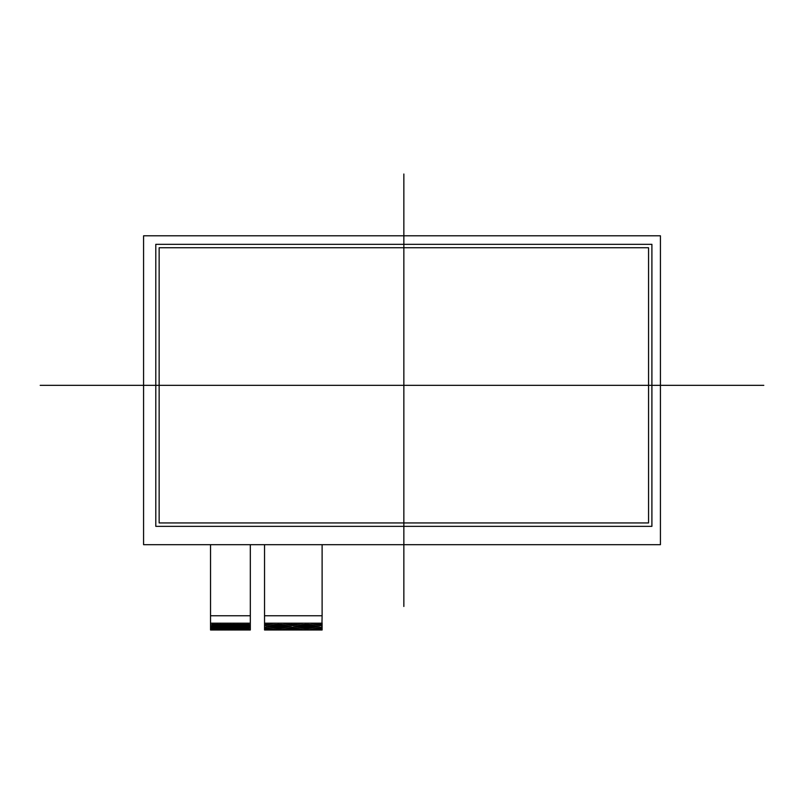 <?xml version="1.0" encoding="UTF-8"?>
<svg xmlns="http://www.w3.org/2000/svg" width="804" height="804" viewBox="0 0 804 804"><rect width="100%" height="100%" fill="white"/><g stroke="black" fill="none" stroke-linecap="round" stroke-linejoin="round"><path stroke-width="0.6" stroke-dasharray="4.02 3.01" d="M321.831 629.984L322.113 622.869L321.831 629.984M321.61 629.984L321.61 622.869L320.907 622.869L320.907 629.984L320.474 622.869L320.193 629.984L319.771 622.869L319.479 629.984L319.057 622.869L318.776 629.984L318.344 622.869L318.062 629.984L317.63 622.869L317.349 629.984L316.927 622.869L316.635 629.984L316.213 622.869L315.932 629.984L315.5 622.869L315.218 629.984L314.786 622.869L314.505 629.984L314.083 622.869L313.791 629.984L313.369 622.869L313.088 629.984L312.656 622.869L312.374 629.984L311.952 622.869L311.661 629.984L311.238 622.869L310.957 629.984L310.525 622.869L310.243 629.984L309.811 622.869L309.53 629.984L309.108 622.869L308.816 629.984L308.394 622.869L308.113 629.984L307.681 622.869L307.399 629.984L306.977 622.869L306.686 629.984L306.264 622.869L305.982 629.984L305.55 622.869L305.269 629.984L304.837 622.869L304.555 629.984L304.133 622.869L303.842 629.984L303.42 622.869L303.138 629.984L302.706 622.869L302.425 629.984L302.002 622.869L301.711 629.984L301.289 622.869L300.997 629.984L300.575 622.869L300.294 629.984L299.862 622.869L299.58 629.984L299.158 622.869L298.867 629.984L298.445 622.869L298.163 629.984L297.731 622.869L297.45 629.984L297.018 622.869L296.736 629.984L296.314 622.869L296.023 629.984L295.601 622.869L295.319 629.984L294.887 622.869L294.606 629.984L294.184 622.869L293.892 629.984L293.47 622.869L293.189 629.984L292.756 622.869L292.475 629.984L292.043 622.869L291.762 629.984L291.339 622.869L291.048 629.984L290.626 622.869L290.344 629.984L289.912 622.869L289.631 629.984L289.209 622.869L288.917 629.984L288.495 622.869L288.214 629.984L287.782 622.869L287.5 629.984L287.068 622.869L286.787 629.984L286.365 622.869L286.073 629.984L285.651 622.869L285.37 629.984L284.938 622.869L284.656 629.984L284.224 622.869L283.943 629.984L283.521 622.869L283.229 629.984L282.807 622.869L282.526 629.984L282.093 622.869L281.812 629.984L281.39 622.869L281.098 629.984L280.676 622.869L280.395 629.984L279.963 622.869L279.681 629.984L279.249 622.869L278.968 629.984L278.546 622.869L278.254 629.984L277.832 622.869L277.551 629.984L277.119 622.869L276.837 629.984L276.415 622.869L276.124 629.984L275.702 622.869L275.42 629.984L274.988 622.869L274.707 629.984L274.275 622.869L273.993 629.984L273.571 622.869L273.28 629.984L272.857 622.869L272.576 629.984L272.144 622.869L271.863 629.984L271.43 622.869L271.149 629.984L270.727 622.869L270.435 629.984L270.013 622.869L269.732 629.984L269.3 622.869L269.018 629.984L268.596 622.869L268.305 629.984L267.883 622.869L267.601 629.984L267.169 622.869L266.888 629.984L266.456 622.869L266.174 629.984L265.752 622.869L265.461 629.984L264.536 622.869L264.828 629.984L265.039 622.869L265.461 629.984L265.752 622.869L266.174 629.984L266.456 622.869L266.888 629.984L267.169 622.869L267.601 629.984L267.883 622.869L268.305 629.984L268.596 622.869L269.018 629.984L269.3 622.869L269.732 629.984L270.013 622.869L270.435 629.984L270.727 622.869L271.149 629.984L271.43 622.869L271.863 629.984L272.144 622.869L272.576 629.984L272.857 622.869L273.28 629.984L273.571 622.869L273.993 629.984L274.275 622.869L274.707 629.984L274.988 622.869L275.42 629.984L275.702 622.869L276.124 629.984L276.415 622.869L276.837 629.984L277.119 622.869L277.551 629.984L277.832 622.869L278.254 629.984L278.546 622.869L278.968 629.984L279.249 622.869L279.681 629.984L279.963 622.869L280.395 629.984L280.676 622.869L281.098 629.984L281.39 622.869L281.812 629.984L282.093 622.869L282.526 629.984L282.807 622.869L283.229 629.984L283.521 622.869L283.943 629.984L284.224 622.869L284.656 629.984L284.938 622.869L285.37 629.984L285.651 622.869L286.073 629.984L286.365 622.869L286.787 629.984L287.068 622.869L287.5 629.984L287.782 622.869L288.214 629.984L288.495 622.869L288.917 629.984L289.209 622.869L289.631 629.984L289.912 622.869L290.344 629.984L290.626 622.869L291.048 629.984L291.339 622.869L291.762 629.984L292.043 622.869L292.475 629.984L292.756 622.869L293.189 629.984L293.47 622.869L293.892 629.984L294.184 622.869L294.606 629.984L294.887 622.869L295.319 629.984L295.601 622.869L296.023 629.984L296.314 622.869L296.736 629.984L297.018 622.869L297.45 629.984L297.731 622.869L298.163 629.984L298.445 622.869L298.867 629.984L299.158 622.869L299.58 629.984L299.862 622.869L300.294 629.984L300.575 622.869L300.997 629.984L301.289 622.869L301.711 629.984L302.002 622.869L302.425 629.984L302.706 622.869L303.138 629.984L303.42 622.869L303.842 629.984L304.133 622.869L304.555 629.984L304.837 622.869L305.269 629.984L305.55 622.869L305.982 629.984L306.264 622.869L306.686 629.984L306.977 622.869L307.399 629.984L307.681 622.869L308.113 629.984L308.394 622.869L308.816 629.984L309.108 622.869L309.53 629.984L309.811 622.869L310.243 629.984L310.525 622.869L310.957 629.984L311.238 622.869L311.661 629.984L311.952 622.869L312.374 629.984L312.656 622.869L313.088 629.984L313.369 622.869L313.791 629.984L314.083 622.869L314.505 629.984L314.786 622.869L315.218 629.984L315.5 622.869L315.932 629.984L316.213 622.869L316.635 629.984L316.927 622.869L317.349 629.984L317.63 622.869L318.062 629.984L318.344 622.869L318.776 629.984L319.057 622.869L319.479 629.984L319.771 622.869L320.193 629.984L320.907 622.869L321.188 629.984L321.188 622.869L321.61 629.984M250.044 629.984L250.325 622.869L250.044 629.984M249.833 629.984L249.833 622.869L249.119 622.869L249.119 629.984L248.687 622.869L248.406 629.984L247.984 622.869L247.692 629.984L247.27 622.869L246.989 629.984L246.557 622.869L246.275 629.984L245.853 622.869L245.562 629.984L245.14 622.869L244.858 629.984L244.426 622.869L244.145 629.984L243.712 622.869L243.431 629.984L243.009 622.869L242.718 629.984L242.295 622.869L242.014 629.984L241.582 622.869L241.3 629.984L240.868 622.869L240.587 629.984L240.165 622.869L239.873 629.984L239.451 622.869L239.17 629.984L238.738 622.869L238.456 629.984L238.034 622.869L237.743 629.984L237.321 622.869L237.039 629.984L236.607 622.869L236.326 629.984L235.894 622.869L235.612 629.984L235.19 622.869L234.899 629.984L234.477 622.869L234.195 629.984L233.763 622.869L233.482 629.984L233.059 622.869L232.768 629.984L232.346 622.869L232.065 629.984L231.632 622.869L231.351 629.984L230.919 622.869L230.637 629.984L230.215 622.869L229.924 629.984L229.502 622.869L229.22 629.984L228.788 622.869L228.507 629.984L228.075 622.869L227.793 629.984L227.371 622.869L227.08 629.984L226.658 622.869L226.376 629.984L225.944 622.869L225.663 629.984L225.241 622.869L224.949 629.984L224.527 622.869L224.246 629.984L223.813 622.869L223.532 629.984L223.1 622.869L222.819 629.984L222.396 622.869L222.105 629.984L221.683 622.869L221.401 629.984L220.969 622.869L220.688 629.984L220.266 622.869L219.974 629.984L219.552 622.869L219.271 629.984L218.839 622.869L218.557 629.984L218.125 622.869L217.844 629.984L217.422 622.869L217.13 629.984L216.708 622.869L216.427 629.984L215.995 622.869L215.713 629.984L215.281 622.869L215 629.984L214.578 622.869L214.286 629.984L213.864 622.869L213.583 629.984L213.15 622.869L212.869 629.984L212.447 622.869L212.155 629.984L211.733 622.869L211.452 629.984L210.527 622.869L210.809 629.984L211.02 622.869L211.452 629.984L211.733 622.869L212.155 629.984L212.447 622.869L212.869 629.984L213.15 622.869L213.583 629.984L213.864 622.869L214.286 629.984L214.578 622.869L215 629.984L215.281 622.869L215.713 629.984L215.995 622.869L216.427 629.984L216.708 622.869L217.13 629.984L217.422 622.869L217.844 629.984L218.125 622.869L218.557 629.984L218.839 622.869L219.271 629.984L219.552 622.869L219.974 629.984L220.266 622.869L220.688 629.984L220.969 622.869L221.401 629.984L221.683 622.869L222.105 629.984L222.396 622.869L222.819 629.984L223.1 622.869L223.532 629.984L223.813 622.869L224.246 629.984L224.527 622.869L224.949 629.984L225.241 622.869L225.663 629.984L225.944 622.869L226.376 629.984L226.658 622.869L227.08 629.984L227.371 622.869L227.793 629.984L228.075 622.869L228.507 629.984L228.788 622.869L229.22 629.984L229.502 622.869L229.924 629.984L230.215 622.869L230.637 629.984L230.919 622.869L231.351 629.984L231.632 622.869L232.065 629.984L232.346 622.869L232.768 629.984L233.059 622.869L233.482 629.984L233.763 622.869L234.195 629.984L234.477 622.869L234.899 629.984L235.19 622.869L235.612 629.984L235.894 622.869L236.326 629.984L236.607 622.869L237.039 629.984L237.321 622.869L237.743 629.984L238.034 622.869L238.456 629.984L238.738 622.869L239.17 629.984L239.451 622.869L239.873 629.984L240.165 622.869L240.587 629.984L240.868 622.869L241.3 629.984L241.582 622.869L242.014 629.984L242.295 622.869L242.718 629.984L243.009 622.869L243.431 629.984L243.712 622.869L244.145 629.984L244.426 622.869L244.858 629.984L245.14 622.869L245.562 629.984L245.853 622.869L246.275 629.984L246.557 622.869L246.989 629.984L247.27 622.869L247.692 629.984L247.984 622.869L248.406 629.984L248.687 622.869L249.119 629.984L249.401 622.869L249.833 629.984M250.325 622.869L210.527 622.869L210.527 544.69L250.325 544.69L250.325 622.869L210.527 622.869L210.527 629.984L210.527 615.764L250.325 615.764L250.325 629.984L250.325 544.69L210.527 544.69L250.325 544.69M322.113 622.869L264.536 622.869L264.536 544.69L322.113 544.69L322.113 622.869L264.536 622.869M264.536 544.69L264.536 629.984L264.536 615.764L264.536 629.984L264.536 615.764L322.113 615.764L322.113 629.984L322.113 544.69L264.536 544.69L322.113 544.69M159.142 522.942L648.557 522.942L648.557 247.743L159.142 247.743L159.142 522.942M155.795 526.349L155.795 244.326L651.903 244.326L651.903 526.349L155.795 526.349M143.574 235.803L143.574 544.69L143.574 235.803L660.426 235.803L660.426 544.69L143.574 544.69L660.426 544.69M210.527 615.764L210.527 629.984L210.527 615.764L250.325 615.764M264.536 615.764L322.113 615.764M210.527 629.984L210.527 544.69"/><path stroke-width="1.21" d="M322.113 615.764L321.831 629.984L264.536 629.693L264.536 544.69L264.536 615.764L322.113 615.764L322.113 544.69M210.527 544.69L210.527 615.764L210.527 544.69L210.527 615.764L250.325 615.764L250.325 544.69L250.325 629.693L210.527 629.984L250.325 629.984L210.527 629.984L250.325 629.984L210.527 629.984L250.325 629.984L250.325 622.869M210.527 615.764L210.527 629.693M159.142 522.942L648.557 522.942L648.557 247.743L159.142 247.743L159.142 522.942L159.142 247.743L648.557 247.743L648.557 522.942L159.142 522.942M155.795 526.349L155.795 244.326L651.903 244.326L651.903 526.349L155.795 526.349L155.795 244.326L651.903 244.326L651.903 526.349L155.795 526.349M660.426 235.803L143.574 235.803L143.574 544.69L660.426 544.69L660.426 235.803L660.426 544.69L143.574 544.69L143.574 235.803L660.426 235.803M403.849 174.016L403.849 606.467M40.2 385.337L763.8 385.337M264.536 622.869L264.536 629.984L322.113 629.984L264.536 629.984L322.113 629.984L264.536 629.984L322.113 629.984L322.113 622.869M250.325 615.764L250.325 544.69M264.536 544.69L264.536 615.764"/></g></svg>
